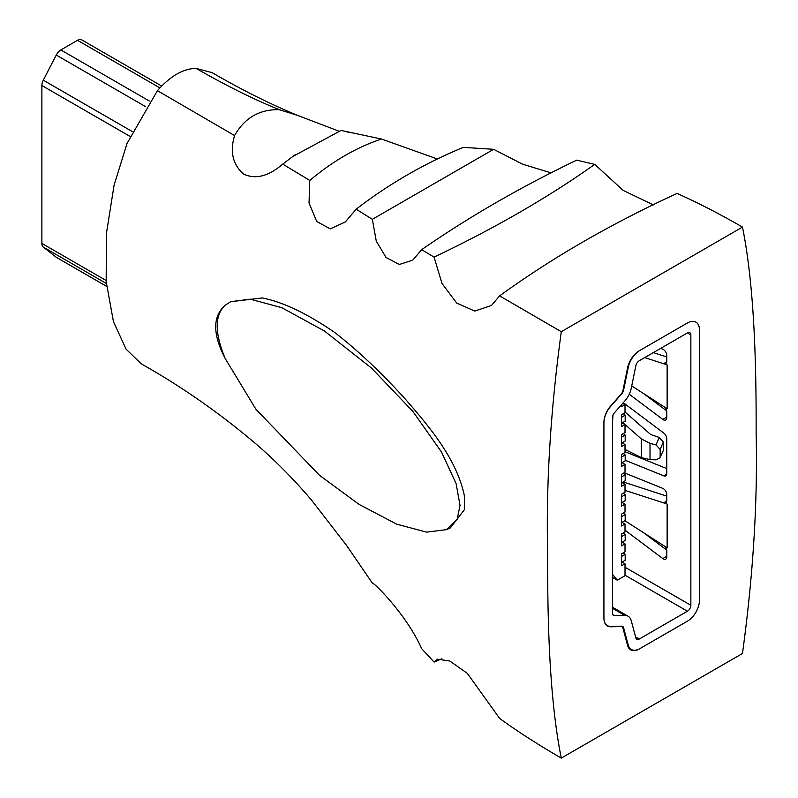 <?xml version="1.0" encoding="UTF-8"?>
<svg xmlns="http://www.w3.org/2000/svg" width="798" height="798" viewBox="0 0 798 798"><rect width="100%" height="100%" fill="white"/><g stroke="black" fill="none" stroke-linecap="round" stroke-linejoin="round"><path stroke-width="1.2" d="M594.739 164.368C548.366 197.286 494.82 228.208 434.082 257.126L421.673 249.654C469.015 216.866 520.685 187.041 576.675 160.159L594.739 164.368L623.118 190.383L653.402 204.896M434.082 257.126L442.002 283.48L456.735 303.11L474.8 311.08L491.478 305.444L499.608 295.888C551.757 258.013 610.919 223.859 677.073 193.425C697.362 202.453 719.168 213.674 742.479 227.091L561.293 331.699C550.53 410.651 545.982 484.336 547.647 552.775C547.448 616.994 549.064 697.721 561.293 758.1L742.479 653.492C753.242 574.54 757.791 500.855 756.125 432.416C756.334 368.197 754.709 287.47 742.479 227.091M297.445 115.351C269.255 103.63 240.836 89.396 212.178 72.668L196.059 68.369C226.303 85.725 254.063 99.501 279.35 109.695L297.445 115.351L338.891 131.141M341.943 130.613L381.514 139.032L437.384 159.011M196.059 68.369C183.181 68.668 170.303 76.099 157.425 90.673L234.562 135.55C229.744 151.909 232.807 164.777 243.749 174.154C255.619 179.61 268.617 176.268 282.731 164.109L309.764 180.448L309.035 203.011L316.706 221.475L330.302 228.886L345.325 221.954L356.167 209.196C388.776 184.039 424.476 163.43 463.269 147.361L493.613 149.306L372.357 219.32L376.267 241.086L386.052 257.485L399.349 264.477L412.795 260.128L421.673 249.654M551.179 172.877L522.66 164.228L493.613 149.306M356.167 209.196L372.357 219.32M157.425 90.673L127.012 143.53L114.084 185.206L106.413 233.515L106.174 281.534L113.446 321.654L126.134 349.225L141.316 363.878C182.074 386.771 221.026 414.082 258.163 445.803C276.667 461.962 294.442 480.027 311.469 500.027L346.601 545.473L372.377 583.158C372.087 580.834 406.092 613.502 421.673 648.694L434.082 662.081L437.533 659.198L449.783 661.013L467.309 673.332L499.608 718.4C517.453 731.377 538.012 744.614 561.293 758.1M499.608 295.888L561.293 331.699M225.096 358.312C212.587 334.043 212.587 316.377 225.096 305.295C214.602 315.22 214.602 332.886 225.096 358.312L255.889 409.224L319.519 475.319L359.13 504.436L396.626 524.136L426.571 532.136L446.471 529.653L457.114 519.508L460.037 505.373L456.087 483.568L441.434 451.917L412.885 411.459L371.449 368.028L324.397 330.99L281.784 307.679L250.243 299.16L230.752 301.684L225.096 305.295M446.481 529.653L450.331 527.917L464.376 509.742L464.376 495.827C456.705 458.162 427.558 424.765 405.175 398.92C381.245 372.496 357.753 350.352 334.711 332.497C307.15 313.534 283.001 302.013 262.263 297.953L230.752 301.684M381.514 139.032C356.925 147.161 333.005 160.967 309.764 180.448M282.731 164.109L292.816 156.478L341.125 130.403M279.35 109.695C259.629 109.176 244.697 117.795 234.562 135.55M441.932 658.749L434.082 662.081M623.577 627.677L628.226 645.033A17.047 9.835 120 0 0 631.348 649.472A17.047 9.835 120 0 0 639.866 648.624L688.066 620.794A17.047 9.835 120 0 0 699.467 600.295L699.467 329.953A17.047 9.835 120 0 0 695.936 322.133A17.047 9.835 120 0 0 688.066 322.611L639.866 350.442A17.047 9.835 120 0 0 628.226 367.479L623.577 390.202A4.868 2.813 -60 0 1 621.742 393.813L611.408 405.524A17.047 9.835 120 0 0 603.926 422.381L603.926 618.191A17.047 9.835 120 0 0 607.448 625.652A17.047 9.835 120 0 0 611.408 626.41L621.742 626.181A4.868 2.813 -60 0 1 622.689 626.41A4.868 2.813 -60 0 1 623.577 627.677M56.957 257.674A8.519 4.918 -60 0 1 56.598 257.495A8.519 4.918 -60 0 1 56.259 257.265L43.301 247.091A8.519 4.918 -60 0 1 41.875 243.42L41.875 85.516A8.519 4.918 -60 0 1 43.301 80.189L56.259 55.052A8.519 4.918 -60 0 1 60.857 49.945L77.516 40.319A8.519 4.918 -60 0 1 81.775 39.9L161.715 86.054M612.535 557.662L612.615 551.647M623.298 552.834L625.183 554.331L621.572 556.415M621.572 562.381L625.183 560.296L625.183 554.331M699.467 329.953A17.047 9.835 120 0 0 695.936 322.153A17.047 9.835 120 0 0 687.417 322.991L639.218 350.821A17.047 9.835 120 0 0 627.577 367.858L622.929 390.581A4.868 2.813 -60 0 1 621.093 394.192L610.749 405.903A17.047 9.835 120 0 0 603.926 422.381L603.926 618.191A17.047 9.835 120 0 0 607.458 625.991A17.047 9.835 120 0 0 610.749 626.789L621.093 626.56A4.868 2.813 -60 0 1 622.031 626.789A4.868 2.813 -60 0 1 622.929 628.056L627.577 645.412A17.047 9.835 120 0 0 630.699 649.841A17.047 9.835 120 0 0 639.218 649.003L687.417 621.173A17.047 9.835 120 0 0 699.467 600.295L699.467 329.953M666.759 468.606L625.014 451.728M666.659 550.031L643.876 532.934M643.876 393.783L666.659 410.88M622.689 403.409L625.014 404.746L625.014 412.696L621.572 414.681L621.572 426.611L625.014 424.626L622.091 422.93M622.091 442.81L625.014 444.496L621.572 446.491L621.572 434.561L625.014 432.576L625.014 424.626M622.091 462.69L625.014 464.376L621.572 466.371L621.572 454.441L625.014 452.456L625.014 444.496M622.091 482.571L625.014 484.256L621.572 486.241L621.572 474.321L625.014 472.326L625.014 464.376M622.091 502.451L625.014 504.137L621.572 506.122L621.572 494.201L625.014 492.206L625.014 484.256M622.091 522.321L625.014 524.017L621.572 526.002L621.572 514.072L625.014 512.087L625.014 504.137M622.091 542.201L625.014 543.897L621.572 545.882L621.572 533.952L625.014 531.967L625.014 524.017M622.091 562.081L625.014 563.777L621.572 565.762L621.572 553.832L625.014 551.847L625.014 543.897M612.535 574.4L617.263 580.176L625.014 575.697L625.014 563.777M612.535 417.414L612.535 613.223A4.868 2.813 120 0 0 613.542 615.448A4.868 2.813 120 0 0 614.48 615.677L624.824 615.448A17.047 9.835 -60 0 1 628.126 616.246A17.047 9.835 -60 0 1 631.238 620.684L635.886 638.031A4.868 2.813 120 0 0 636.784 639.308A4.868 2.813 120 0 0 639.218 639.058L687.417 611.228A4.868 2.813 120 0 0 690.859 605.273L690.859 334.921A4.868 2.813 120 0 0 689.851 332.686A4.868 2.813 120 0 0 687.417 332.936L639.218 360.766A4.868 2.813 120 0 0 635.886 365.624L631.238 388.347A17.047 9.835 -60 0 1 624.824 400.995L614.48 412.706A4.868 2.813 120 0 0 612.535 417.414M617.263 580.176L612.535 577.443M612.535 421.893L612.964 415.239M612.535 441.763L612.535 429.843M612.535 461.643L612.535 449.723M612.535 481.523L612.535 469.593M612.535 501.403L612.535 489.473M612.535 521.284L612.535 509.353M612.535 541.164L612.535 529.234M612.535 561.034L612.535 549.114M621.572 404.676L621.572 406.731L625.014 404.746M631.727 385.963L667.138 408.686L667.138 364.955M666.729 364.756L644.704 357.594M653.343 352.606L666.759 356.965M623.318 402.701L663.826 433.105A4.868 2.813 60 0 1 666.759 438.73L666.759 473.633A4.868 2.813 60 0 1 665.751 475.857A4.868 2.813 60 0 1 663.826 475.867L625.183 460.247M624.226 472.785L662.809 488.376A4.868 2.813 60 0 1 666.759 494.59L666.759 500.466A4.868 2.813 60 0 1 665.751 502.69A4.868 2.813 60 0 1 663.826 502.7L666.719 501.034M666.759 503.887L663.826 502.7M667.138 504.107L667.138 547.837L624.884 520.705M664.943 546.49A4.868 2.813 60 0 1 666.759 551.049L666.759 556.924A4.868 2.813 60 0 1 665.751 559.149A4.868 2.813 60 0 1 662.809 558.57L625.014 530.201M664.943 407.339A4.868 2.813 60 0 1 666.759 411.898L666.759 417.773A4.868 2.813 60 0 1 665.751 419.997A4.868 2.813 60 0 1 662.809 419.419L666.759 417.135M629.253 394.232L662.809 419.419M666.759 364.736L663.826 363.549A4.868 2.813 60 0 0 665.751 363.539A4.868 2.813 60 0 0 666.759 361.314L666.759 355.439A4.868 2.813 60 0 0 662.809 349.225L660.684 348.367M623.168 481.942L666.759 496.117M666.729 503.907L625.014 490.341M625.014 411.997L650.689 434.541L659.218 437.404L663.318 441.992L660.165 449.523L656.066 444.935L650.011 443.339L641.363 438.93L622.719 422.561M625.014 449.474L641.363 457.623L650.011 459.578L656.066 459.848L659.816 457.982L663.318 450.491L659.816 457.982M660.165 449.523L660.165 456.536M663.318 441.992L663.318 450.491M612.535 537.782L612.615 531.767M612.535 517.902L612.615 511.887M612.535 498.022L612.615 492.007M612.535 478.142L612.615 472.127M612.535 458.261L612.615 452.257M612.535 438.391L612.615 432.376M612.535 418.511L612.615 416.486M621.572 542.5L625.183 540.416L625.183 534.451L621.572 536.535M623.298 532.954L625.183 534.451M621.572 522.62L625.183 520.535L625.183 514.57L621.572 516.655M623.298 513.074L625.183 514.57M621.572 502.74L625.183 500.655L625.183 494.69L621.572 496.785M623.298 493.194L625.183 494.69M621.572 482.87L625.183 480.775L625.183 474.82L621.572 476.905M623.298 473.324L625.183 474.82M621.572 462.99L625.183 460.905L625.183 454.94L621.572 457.025M623.298 453.444L625.183 454.94M621.572 443.109L625.183 441.025L625.183 435.06L621.572 437.144M623.298 433.563L625.183 435.06M621.572 423.229L625.183 421.144L625.183 415.179L621.572 417.264M623.298 413.683L625.183 415.179M623.956 401.973L625.183 400.576M41.875 243.42L106.094 280.487M77.516 40.319L159.929 87.91M60.857 49.945L149.326 101.017M43.301 247.091L106.343 283.48M41.875 85.516L129.954 136.368M43.301 80.189L132.129 131.471M56.259 55.052L145.555 106.613M56.259 257.265L106.623 286.352M690.859 605.273L625.014 567.248M690.859 334.921L687.417 332.936M639.218 639.058L635.607 636.974M687.417 611.228L625.014 575.198M614.48 615.677L612.874 614.749M624.824 615.448L612.535 608.355M662.809 558.57L666.759 556.286M663.826 363.549L666.719 361.883M663.826 475.867L666.719 474.192M641.363 438.93L641.363 457.623M650.011 443.339L650.011 459.578M656.066 444.935L659.218 437.404M341.624 130.493L348.517 132.259M295.908 154.263L292.816 156.478M56.598 257.495L106.623 286.382M628.126 616.246L612.535 607.248"/></g></svg>
